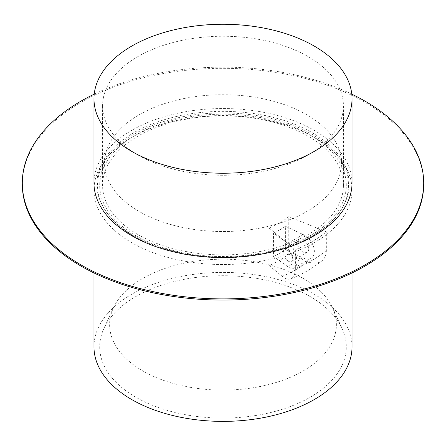<?xml version="1.0" encoding="UTF-8"?>
<svg xmlns="http://www.w3.org/2000/svg" width="446" height="446" viewBox="0 0 446 446"><rect width="100%" height="100%" fill="white"/><g stroke="black" fill="none" stroke-linecap="round" stroke-linejoin="round"><path stroke-width="0.33" stroke-dasharray="2.23 1.67" d="M137.847 154.929A120.42 69.526 0 0 0 269.083 169.998A120.42 69.526 0 0 0 343.42 105.769A120.42 69.526 0 0 0 223 36.243A120.42 69.526 0 0 0 102.58 105.769A120.42 69.526 0 0 0 137.847 154.929M137.847 234.524A120.42 69.526 0 0 0 269.083 249.598A120.42 69.526 0 0 0 343.42 185.363A120.42 69.526 0 0 0 223 115.843A120.42 69.526 0 0 0 102.58 185.363A120.42 69.526 0 0 0 137.847 234.524M285.39 249.637L302.767 257.766A14.333 9.098 -125.5 0 0 311.537 257.95A14.333 9.098 -125.5 0 0 313.287 245.98A14.333 9.098 -125.5 0 0 302.767 234.373L285.39 226.245L285.39 249.637A80.28 46.351 180 0 1 273.521 256.489L287.592 266.524A14.333 7.365 -115.1 0 0 294.025 268.074A14.333 7.365 -115.1 0 0 296.306 256.595A14.333 7.365 -115.1 0 0 287.592 243.131L273.521 233.096L273.521 256.489M285.39 226.245A80.28 46.351 180 0 1 273.521 233.096M288.763 216.633A80.28 46.351 180 0 1 269.05 228.012L269.05 265.47A80.28 46.351 180 0 0 288.763 254.086L307.55 261.685A22.936 15.342 -129.5 0 0 322.14 260.654A22.936 15.342 -129.5 0 0 326.338 250.552L326.338 231.825L288.763 216.633L288.763 254.086M314.229 137.374A129.022 74.488 0 0 0 173.628 121.228A129.022 74.488 0 0 0 93.978 190.046A129.022 74.488 0 0 0 223 264.534A129.022 74.488 0 0 0 352.022 190.046A129.022 74.488 0 0 0 314.229 137.374M352.022 346.893A129.022 74.488 0 0 0 314.229 294.221A129.022 74.488 0 0 0 173.628 278.075A129.022 74.488 0 0 0 93.978 346.893M269.05 228.012L295.358 249.71A126.157 72.832 0 0 0 326.338 231.825M303.168 278.371A113.373 65.456 0 0 0 193.575 261.445A113.373 65.456 0 0 0 113.446 307.807A113.373 65.456 0 0 0 223 390.111A113.373 65.456 0 0 0 332.554 307.807A113.373 65.456 0 0 0 303.168 278.371M310.176 296.562A123.286 71.182 0 0 0 191 278.153A123.286 71.182 0 0 0 103.868 328.574A123.286 71.182 0 0 0 223 418.075A123.286 71.182 0 0 0 342.132 328.574A123.286 71.182 0 0 0 310.176 296.562M295.358 249.71L295.358 268.436A22.936 10.743 68 0 1 290.798 278.856A22.936 10.743 68 0 1 282.201 276.319L269.05 265.47M302.767 257.766A102.641 59.257 180 0 1 287.592 266.524M302.767 234.373A102.641 59.257 180 0 1 287.592 243.131M308.783 248.879A7.169 4.549 -125.5 0 0 305.198 241.732A7.169 4.549 -125.5 0 0 299.054 240.439A7.169 4.549 -125.5 0 0 299.511 248.918A7.169 4.549 -125.5 0 0 307.378 252.113A7.169 4.549 -125.5 0 0 308.783 248.879M292.47 258.301A7.169 3.685 -115.1 0 0 289.783 251.031A7.169 3.685 -115.1 0 0 284.922 248.595A7.169 3.685 -115.1 0 0 284.62 256.645A7.169 3.685 -115.1 0 0 290.993 261.579A7.169 3.685 -115.1 0 0 292.47 258.301M22.3 184.192A200.7 115.871 180 0 1 223 68.322A200.7 115.871 180 0 1 423.7 184.192M312.206 132.691A126.157 72.832 180 0 1 342.099 208.21A126.157 72.832 180 0 1 133.794 235.694A126.157 72.832 180 0 1 103.901 208.21A126.157 72.832 180 0 1 155.916 122.511A126.157 72.832 180 0 1 312.206 132.691M94.223 94.145A200.7 115.871 180 0 1 351.777 94.145M352.022 183.022A129.022 74.488 0 0 0 314.229 130.349A129.022 74.488 0 0 0 173.628 114.204A129.022 74.488 0 0 0 93.978 183.022M134.268 236.592A125.488 72.447 180 0 1 104.531 209.252A125.488 72.447 180 0 1 223 112.916A125.488 72.447 180 0 1 341.469 209.252A125.488 72.447 180 0 1 134.268 236.592M135.824 235.694A123.286 71.182 0 0 0 277.2 249.297A123.286 71.182 0 0 0 345.327 176.488A123.286 71.182 0 0 0 223 114.187A123.286 71.182 0 0 0 100.673 176.488A123.286 71.182 0 0 0 135.824 235.694M306.781 114.756A118.485 68.405 0 0 0 184.583 98.415A118.485 68.405 0 0 0 105.44 154.595A118.485 68.405 0 0 0 139.219 211.493A118.485 68.405 0 0 0 275.093 224.567A118.485 68.405 0 0 0 340.56 154.595A118.485 68.405 0 0 0 306.781 114.756M326.338 250.552A126.157 72.832 180 0 1 295.358 268.436M307.55 261.685A103.216 59.591 180 0 1 282.201 276.319M102.58 105.769L102.58 185.363M343.42 105.769L343.42 185.363M352.022 272.952L352.022 190.046M93.978 272.952L93.978 190.046M113.446 307.807L103.868 328.574M332.554 307.807L342.132 328.574M290.798 278.856C302.717 274.061 313.164 267.99 322.14 260.654M294.025 268.074L311.537 257.95M299.054 240.439L284.922 248.595M307.378 252.113L290.993 261.579M341.469 209.252L342.099 208.21M104.531 209.252L103.901 208.21M105.44 154.595L100.673 176.488M340.56 154.595L345.327 176.488"/><path stroke-width="0.67" d="M93.978 272.952L93.978 346.893A129.022 74.488 0 0 0 223 421.386A129.022 74.488 0 0 0 352.022 346.893L352.022 272.952M351.777 94.145A200.7 115.871 180 0 1 423.7 183.022L423.7 184.192A200.7 115.871 180 0 1 299.807 291.249A200.7 115.871 180 0 1 81.083 266.128A200.7 115.871 180 0 1 22.3 184.192L22.3 183.022A200.7 115.871 180 0 1 94.223 94.145M423.7 183.022A200.7 115.871 180 0 1 299.807 290.078A200.7 115.871 180 0 1 81.083 264.957A200.7 115.871 180 0 1 22.3 183.022M93.978 98.744L93.978 183.022A129.022 74.488 0 0 0 223 257.515A129.022 74.488 0 0 0 352.022 183.022L352.022 98.744A129.022 74.488 0 0 0 314.229 46.072A129.022 74.488 0 0 0 173.628 29.927A129.022 74.488 0 0 0 93.978 98.744A129.022 74.488 0 0 0 223 173.238A129.022 74.488 0 0 0 352.022 98.744"/></g></svg>
